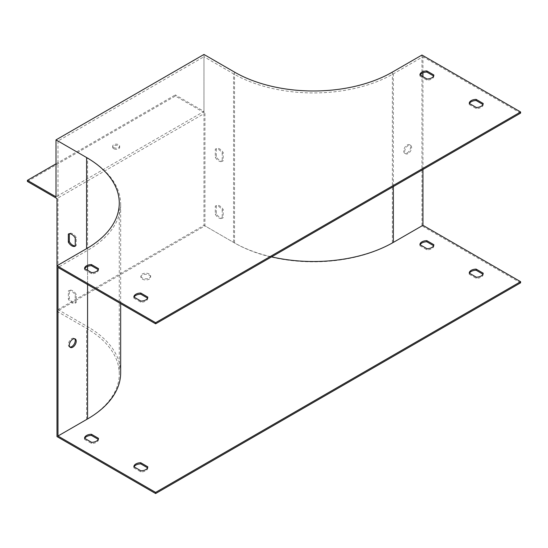<?xml version="1.0" encoding="UTF-8"?>
<svg xmlns="http://www.w3.org/2000/svg" width="548" height="548" viewBox="0 0 548 548"><rect width="100%" height="100%" fill="white"/><g stroke="black" fill="none" stroke-linecap="round" stroke-linejoin="round"><path stroke-width="0.41" stroke-dasharray="2.74 2.06" d="M421.96 55.026L421.96 225.879L392.368 242.963A111.6 64.431 180 0 1 234.544 242.963L204.952 225.879L204.952 113.121L203.966 113.689L203.966 56.739L57.978 141.021L87.57 158.105A112.991 65.239 0 0 1 120.663 204.233A112.991 65.239 0 0 1 87.57 250.368L57.978 267.451M407.164 152.981A4.884 2.822 120 0 0 410.356 148.679A4.884 2.822 120 0 0 409.603 144.768A4.884 2.822 120 0 0 404.725 147.59A4.884 2.822 120 0 0 404.725 153.228A4.884 2.822 120 0 0 407.164 152.981M422.946 169.496L422.946 76.672M422.946 72.781L422.946 56.739L393.354 73.822A112.991 65.239 180 0 1 233.558 73.822L203.966 56.739M411.603 147.57A4.884 2.822 120 0 0 410.589 145.336A4.884 2.822 120 0 0 405.712 148.159A4.884 2.822 120 0 0 405.712 153.796A4.884 2.822 120 0 0 408.15 153.55A4.884 2.822 120 0 0 411.603 147.57M56.992 265.739L56.992 311.305L204.952 225.879M57.978 141.021L57.978 197.972L203.966 113.689L203.966 225.31L57.978 309.593L57.978 197.972L56.992 198.54M482.952 104.476L483.185 104.613A6.973 4.028 180 0 1 476.281 108.6L469.239 104.531A6.973 4.028 180 0 1 469.472 103.531M433.632 76.001L433.865 76.138A6.973 4.028 180 0 1 426.961 80.124L419.919 76.062A6.973 4.028 180 0 1 420.152 75.055M98.256 269.63L98.489 269.767A6.973 4.028 180 0 1 91.585 273.753L84.543 269.685A6.973 4.028 180 0 1 84.776 268.684M147.576 298.105L147.809 298.242A6.973 4.028 180 0 1 140.905 302.229L133.863 298.16A6.973 4.028 180 0 1 134.096 297.16M520.6 113.114L422.946 56.739M520.6 282.83L421.96 225.879M216.296 148.631L216.296 156.762A6.973 4.028 -120 0 0 223.2 160.749L223.2 152.618A6.973 4.028 -120 0 0 216.296 148.631L215.309 149.2L215.309 157.338A6.973 4.028 -120 0 0 222.214 161.324L222.214 153.187A6.973 4.028 -120 0 0 215.309 149.2M216.296 205.582L216.296 213.713A6.973 4.028 -120 0 0 223.2 217.7L223.2 209.569A6.973 4.028 -120 0 0 216.296 205.582L215.309 206.151L215.309 214.282A6.973 4.028 -120 0 0 222.214 218.268L222.214 210.137A6.973 4.028 -120 0 0 215.309 206.151M27.4 181.457L175.36 96.03L204.952 113.121M175.36 96.03L175.36 94.893L203.966 111.408L56.006 196.835M203.966 54.458L203.966 111.408M75.24 303.126L75.24 294.988A6.973 4.028 -120 0 0 68.336 291.002L68.336 299.139A6.973 4.028 -120 0 0 75.24 303.126L76.227 302.558L76.227 294.42A6.973 4.028 -120 0 0 69.322 290.433L69.322 298.571A6.973 4.028 -120 0 0 76.227 302.558M56.992 311.305L86.584 328.389A111.6 64.431 180 0 1 119.272 373.948A111.6 64.431 180 0 1 86.584 419.508L56.992 436.592M69.891 347.048A4.884 2.822 -60 0 1 69.349 346.85A4.884 2.822 -60 0 1 69.349 341.212A4.884 2.822 -60 0 1 74.227 338.397A4.884 2.822 -60 0 1 74.672 338.767M75.24 245.901A6.973 4.028 -120 0 0 76.227 245.607L76.227 237.469A6.973 4.028 -120 0 0 69.322 233.482L69.322 233.756M120.663 372.811A112.991 65.239 0 0 0 87.57 326.677L57.978 309.593M149.22 275.137A4.884 2.822 180 0 1 150.652 277.13A4.884 2.822 180 0 1 145.768 279.953A4.884 2.822 180 0 1 140.884 277.13A4.884 2.822 180 0 1 143.898 274.527A4.884 2.822 180 0 1 149.22 275.137M482.952 274.192L483.185 274.329A6.973 4.028 180 0 1 476.281 278.316L469.239 274.247A6.973 4.028 180 0 1 469.472 273.247M433.632 245.716L433.865 245.853A6.973 4.028 180 0 1 426.961 249.84L419.919 245.771A6.973 4.028 180 0 1 420.152 244.771M98.256 439.345L98.489 439.482A6.973 4.028 180 0 1 91.585 443.469L84.543 439.4A6.973 4.028 180 0 1 84.776 438.4M147.576 467.814L147.809 467.951A6.973 4.028 180 0 1 140.905 471.938L133.863 467.876A6.973 4.028 180 0 1 134.096 466.869M142.316 277.987A4.884 2.822 180 0 1 140.884 275.993A4.884 2.822 180 0 1 143.898 273.39A4.884 2.822 180 0 1 149.22 274A4.884 2.822 180 0 1 150.652 275.993A4.884 2.822 180 0 1 147.638 278.596A4.884 2.822 180 0 1 142.316 277.987M203.966 225.31L233.558 242.394A112.991 65.239 0 0 0 271.616 256.868M140.905 470.8L140.905 471.938M133.863 466.732L133.863 467.876M147.809 466.814L147.809 467.951M147.809 297.105L147.809 298.242M140.905 301.092L140.905 302.229M133.863 297.023L133.863 298.16M91.585 442.325L91.585 443.469M84.543 438.263L84.543 439.4M98.489 438.338L98.489 439.482M98.489 268.63L98.489 269.767M91.585 272.616L91.585 273.753M84.543 268.547L84.543 269.685M426.961 248.696L426.961 249.84M419.919 244.634L419.919 245.771M433.865 244.709L433.865 245.853M433.865 75.001L433.865 76.138M426.961 78.987L426.961 80.124M419.919 74.918L419.919 76.062M476.281 277.172L476.281 278.316M469.239 273.11L469.239 274.247M483.185 273.185L483.185 274.329M483.185 103.476L483.185 104.613M476.281 107.463L476.281 108.6M469.239 103.394L469.239 104.531M56.006 163.804L175.36 94.893M113.71 148.714A3.487 2.014 180 0 1 112.689 147.289A3.487 2.014 180 0 1 116.176 145.275A3.487 2.014 180 0 1 119.663 147.289A3.487 2.014 180 0 1 117.512 149.145A3.487 2.014 180 0 1 113.71 148.714M113.71 147.57A3.487 2.014 0 0 0 117.512 148.008A3.487 2.014 0 0 0 119.663 146.152A3.487 2.014 0 0 0 116.176 144.138A3.487 2.014 0 0 0 112.689 146.152A3.487 2.014 0 0 0 113.71 147.57M223.2 217.7L222.214 218.268M223.2 209.569L222.214 210.137M216.296 213.713L215.309 214.282M69.322 298.571L68.336 299.139M69.322 290.433L68.336 291.002M76.227 294.42L75.24 294.988M223.2 160.749L222.214 161.324M223.2 152.618L222.214 153.187M216.296 156.762L215.309 157.338M76.227 245.607L75.24 246.175M69.322 233.482L68.336 234.058M76.227 237.469L75.24 238.044M392.368 72.117L392.368 242.963M393.354 186.58L393.354 73.822M234.544 72.117L234.544 242.963M86.584 419.508L86.584 328.389M87.57 326.677L87.57 158.105M87.57 284.535L87.57 270.294M87.57 266.41L87.57 250.368M233.558 242.394L233.558 73.822M119.272 203.096L119.272 373.948M120.663 303.64L120.663 204.233M75.213 338.965L74.227 338.397M70.336 347.418L69.349 346.85M119.663 147.289L119.663 146.152M112.689 147.289L112.689 146.152M140.884 275.993L140.884 277.13M150.652 275.993L150.652 277.13M410.589 145.336L409.603 144.768M405.712 153.796L404.725 153.228"/><path stroke-width="0.82" d="M56.006 139.884L56.006 196.835L27.4 180.319L27.4 181.457L56.992 198.54L56.992 265.739L155.632 322.69L520.6 111.977L421.96 55.026L392.368 72.117A111.6 64.431 180 0 1 234.544 72.117L203.966 54.458L56.006 139.884L86.584 157.536A111.6 64.431 180 0 1 119.272 203.096A111.6 64.431 180 0 1 86.584 248.655L56.992 265.739L56.992 436.592L155.632 493.543L155.632 492.399L520.6 281.693L422.946 225.31L422.946 169.496M422.946 76.672L422.946 72.781M271.616 256.868A112.991 65.239 0 0 0 393.354 242.394L422.946 225.31M469.472 103.531A6.973 4.028 180 0 1 476.144 100.551L482.952 104.476M420.152 75.055A6.973 4.028 180 0 1 426.824 72.076L433.632 76.001M84.776 268.684A6.973 4.028 180 0 1 91.448 265.698L98.256 269.63M134.096 297.16A6.973 4.028 180 0 1 140.768 294.173L147.576 298.105M155.632 492.399L57.978 436.023L57.978 267.451L155.632 323.827L520.6 113.114L520.6 111.977M155.632 493.543L520.6 282.83L520.6 281.693M75.24 246.175L75.24 238.044A6.973 4.028 -120 0 0 68.336 234.058L68.336 242.189A6.973 4.028 -120 0 0 75.24 246.175M74.672 338.767A4.884 2.822 -60 0 1 74.829 342.76A4.884 2.822 -60 0 1 71.788 346.61A4.884 2.822 -60 0 1 69.891 347.048M155.632 322.69L155.632 323.827M476.144 99.407L483.185 103.476A6.973 4.028 180 0 1 476.281 107.463L469.239 103.394A6.973 4.028 180 0 1 476.144 99.407L476.144 100.551M426.824 70.932L433.865 75.001A6.973 4.028 180 0 1 426.961 78.987L419.919 74.918A6.973 4.028 180 0 1 426.824 70.932L426.824 72.076M91.448 264.561L98.489 268.63A6.973 4.028 180 0 1 91.585 272.616L84.543 268.547A6.973 4.028 180 0 1 91.448 264.561L91.448 265.698M140.768 293.036L147.809 297.105A6.973 4.028 180 0 1 140.905 301.092L133.863 297.023A6.973 4.028 180 0 1 140.768 293.036L140.768 294.173M69.322 233.756L69.322 241.62A6.973 4.028 -120 0 0 75.24 245.901M57.978 436.023L87.57 418.939A112.991 65.239 0 0 0 120.663 372.811L120.663 303.64M72.774 347.179A4.884 2.822 120 0 0 75.967 342.877A4.884 2.822 120 0 0 75.213 338.965A4.884 2.822 120 0 0 70.336 341.781A4.884 2.822 120 0 0 70.336 347.418A4.884 2.822 120 0 0 72.774 347.179M469.472 273.247A6.973 4.028 180 0 1 476.144 270.26L482.952 274.192M420.152 244.771A6.973 4.028 180 0 1 426.824 241.784L433.632 245.716M84.776 438.4A6.973 4.028 180 0 1 91.448 435.413L98.256 439.345M134.096 466.869A6.973 4.028 180 0 1 140.768 463.889L147.576 467.814M476.281 277.172A6.973 4.028 0 0 0 483.185 273.185L476.144 269.123A6.973 4.028 0 0 0 469.239 273.11L476.281 277.172M426.961 248.696A6.973 4.028 0 0 0 433.865 244.709L426.824 240.647A6.973 4.028 0 0 0 419.919 244.634L426.961 248.696M91.585 442.325A6.973 4.028 0 0 0 98.489 438.338L91.448 434.276A6.973 4.028 0 0 0 84.543 438.263L91.585 442.325M140.905 470.8A6.973 4.028 0 0 0 147.809 466.814L140.768 462.745A6.973 4.028 0 0 0 133.863 466.732L140.905 470.8M140.768 462.745L140.768 463.889M91.448 434.276L91.448 435.413M426.824 240.647L426.824 241.784M476.144 269.123L476.144 270.26M27.4 180.319L56.006 163.804M69.322 241.62L68.336 242.189M393.354 242.394L393.354 186.58M86.584 157.536L86.584 248.655M87.57 418.939L87.57 284.535M87.57 270.294L87.57 266.41"/></g></svg>
